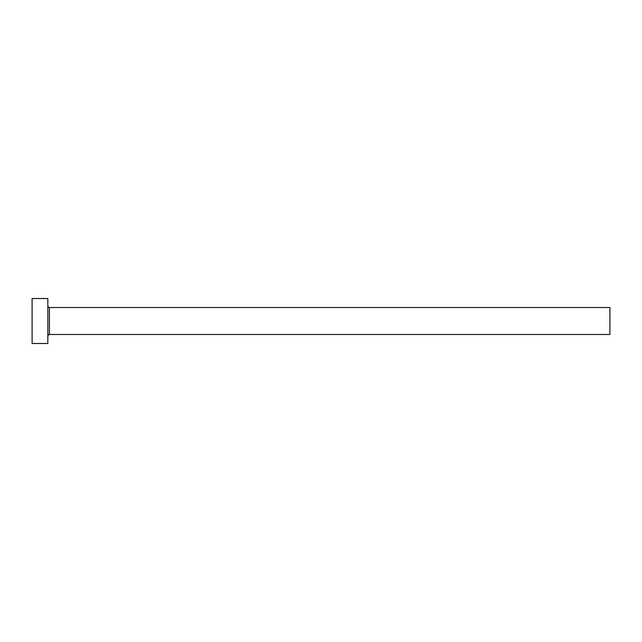 <?xml version="1.0" encoding="UTF-8"?>
<svg xmlns="http://www.w3.org/2000/svg" width="642" height="642" viewBox="0 0 642 642"><rect width="100%" height="100%" fill="white"/><g stroke="black" fill="none" stroke-linecap="round" stroke-linejoin="round"><path stroke-width="0.96" d="M49.41 334.49L49.41 307.51L609.9 307.51L609.9 334.49L49.41 334.49C49.282 334 48.76 334.522 47.837 336.063M47.837 321L47.837 343.486L32.1 343.486L32.1 298.514L47.837 298.514L47.837 321M49.41 307.51C49.282 308 48.76 307.478 47.837 305.937"/></g></svg>
